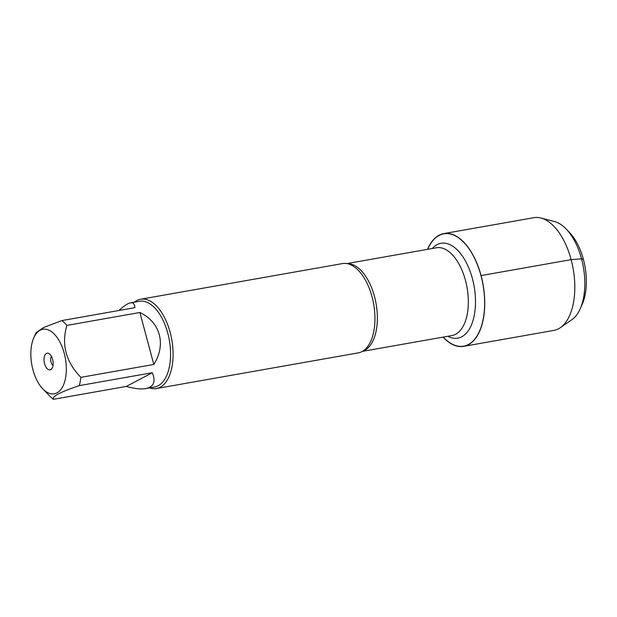 <?xml version="1.0" encoding="UTF-8"?>
<svg xmlns="http://www.w3.org/2000/svg" width="617" height="617" viewBox="0 0 617 617"><rect width="100%" height="100%" fill="white"/><g stroke="black" fill="none" stroke-linecap="round" stroke-linejoin="round"><path stroke-width="0.93" d="M156.417 388.533L358.292 352.878A45.342 23.623 -100 0 0 364.817 349.662A45.342 23.623 -100 0 0 372.043 296.8A45.342 23.623 -100 0 0 349.746 264.354A45.342 23.623 -100 0 0 342.512 263.575L140.645 299.23A45.342 23.623 80 0 1 170.176 332.455A45.342 23.623 80 0 1 156.417 388.533A45.342 23.623 80 0 1 149.592 387.9M427.704 249.307A57.057 29.732 80 0 1 480.967 275.598A57.057 29.732 80 0 1 477.118 335.802A57.057 29.732 80 0 1 443.214 337.098M134.444 302.168A45.342 23.623 80 0 1 140.645 299.23M52.622 359.41A8.453 4.404 80 0 1 51.489 369.051A8.453 4.404 80 0 1 44.247 362.302A8.453 4.404 80 0 1 48.735 353.479A8.453 4.404 80 0 1 52.622 359.41M32.94 369.791A32.77 17.075 -100 0 0 42.835 388.911A32.77 17.075 -100 0 0 65.155 379.887A32.77 17.075 -100 0 0 55.569 335.525A32.77 17.075 -100 0 0 33.804 337.784A32.77 17.075 -100 0 0 32.94 369.791M126.354 386.419C134.29 388.702 140.73 389.42 145.674 388.587C153.795 386.905 156.001 381.615 152.283 372.73L126.354 386.419L53.378 399.307C51.743 396.561 60.381 391.996 79.308 385.617A43.529 22.682 -100 0 0 80.819 377.349C65.903 361.847 61.26 344.533 66.898 325.39A43.529 22.682 -100 0 0 61.877 320.57L43.637 327.496L36.064 332.725L33.804 337.784M152.283 372.73L79.308 385.617M153.803 364.454C166.443 344.803 160.358 322.097 139.882 312.503L153.803 364.454L80.819 377.349M139.882 312.503L66.898 325.39M61.877 320.57L134.853 307.682C134.761 304.011 133.326 302.407 130.534 302.854C127.688 303.402 123.847 305.939 118.996 310.482M42.835 388.911L49.992 396.299A43.529 22.682 -100 0 0 53.378 399.307M130.534 302.854L139.434 301.281A43.529 22.682 80 0 1 167.785 333.188A43.529 22.682 80 0 1 154.582 387.013L145.674 388.587M51.442 356.402A5.121 2.669 -100 0 0 50.802 361.146A5.121 2.669 -100 0 0 53.031 365.38M427.558 249.33A57.242 29.824 80 0 1 443.777 233.604A57.242 29.824 80 0 1 481.059 275.552A57.242 29.824 80 0 1 463.691 346.338A57.242 29.824 80 0 1 443.06 337.121M443.777 233.604L533.852 217.693A57.242 29.824 80 0 1 540.932 218.025A57.242 29.824 80 0 1 573.178 268.873A57.242 29.824 80 0 1 560.298 327.689A57.242 29.824 80 0 1 553.765 330.434L463.691 346.338M540.932 218.025L554.49 221.549A51.25 26.701 80 0 1 566.059 228.907A51.25 26.701 80 0 1 580.181 308.862A51.25 26.701 80 0 1 571.836 319.737L560.298 327.689M580.181 308.862L582.17 304.389A46.128 24.032 -100 0 0 569.46 232.432L566.059 228.907M480.967 275.598L571.126 259.641L581.53 258.808L583.389 259.341M347.309 263.652A44.578 23.222 80 0 1 374.496 296.499A44.578 23.222 80 0 1 362.765 351.158M362.418 351.366L451.945 335.555A44.578 23.222 -100 0 0 465.473 280.427A44.578 23.222 -100 0 0 436.443 247.764L346.916 263.575M432.309 248.489A48.157 25.089 80 0 1 472.406 278.599A48.157 25.089 80 0 1 471.38 325.059A48.157 25.089 80 0 1 447.811 336.28"/></g></svg>
